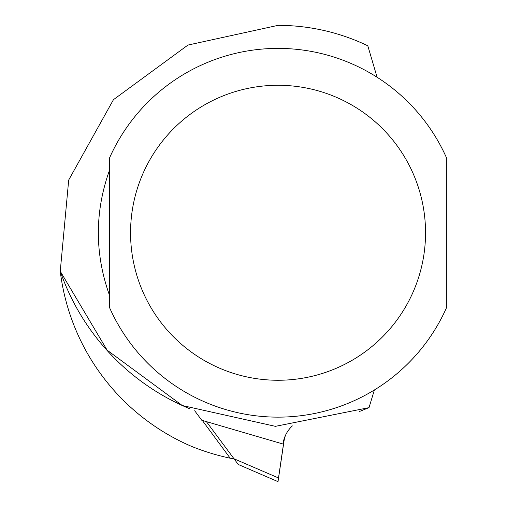 <?xml version="1.0" encoding="UTF-8"?>
<svg xmlns="http://www.w3.org/2000/svg" width="507" height="507" viewBox="0 0 507 507"><rect width="100%" height="100%" fill="white"/><g stroke="black" fill="none" stroke-linecap="round" stroke-linejoin="round"><path stroke-width="0.76" d="M233.822 458.949L230.184 458.201A230.463 230.463 0 0 1 191.564 446.388A219.398 219.398 0 0 1 60.251 271.251A230.463 230.463 0 0 0 189.878 408.819M374.388 389.965L369.014 407.641L359.171 411.608M446.749 294.852L446.749 170.682M359.038 41.815L367.797 45.769L377.094 77.26M202.325 420.43L230.184 458.201M369.014 407.641L275.409 426.343L182.292 405.524L107.142 350.172L60.251 271.251L68.699 180.029L113.454 99.676L187.932 45.072L278.045 25.35A207.414 207.414 0 0 1 367.797 45.769M109.347 294.852C94.689 253.462 94.689 212.072 109.347 170.682L109.347 294.852M446.749 307.153L446.749 158.38A184.371 184.371 0 0 0 109.347 158.38L109.347 307.153A184.371 184.371 0 0 0 446.749 307.153M292.381 425.899A29.704 29.666 -21.7 0 0 283.058 443.473L282.982 444.012L201.78 420.271L194.682 410.74M283.058 443.473L284.015 441.084L278.013 481.65L238.265 464.482L206.387 421.615M282.982 444.012L283.635 443.08L278.501 477.949L233.569 458.601M277.994 481.644L278.501 477.949M284.015 441.084A27.657 27.619 -21.7 0 1 285.599 435.088M446.749 158.38A184.371 184.371 0 0 0 109.347 158.38M425.544 232.764A147.499 147.499 0 0 0 204.302 105.031A147.499 147.499 0 0 0 204.302 360.502A147.499 147.499 0 0 0 425.544 232.764"/></g></svg>
